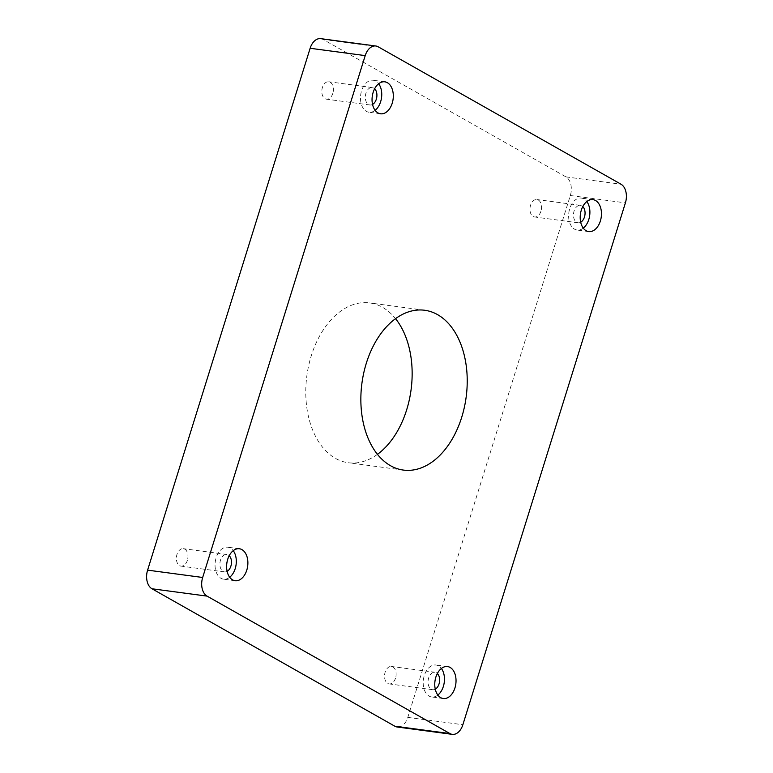 <?xml version="1.0" encoding="UTF-8"?>
<svg xmlns="http://www.w3.org/2000/svg" width="773" height="773" viewBox="0 0 773 773"><rect width="100%" height="100%" fill="white"/><g stroke="black" fill="none" stroke-linecap="round" stroke-linejoin="round"><path stroke-width="0.58" stroke-dasharray="3.87 2.9" d="M320.747 38.65A14.658 9.556 97.6 0 1 323.085 39.442L565.933 176.882A14.658 9.556 97.6 0 1 570.329 195.521L407.786 717.392A14.658 9.556 -82.4 0 1 397.177 727.007M540.955 211.213A8.793 5.74 -82.4 0 1 534.597 216.981A8.793 5.74 -82.4 0 1 530.065 207.512A8.793 5.74 -82.4 0 1 536.916 199.55A8.793 5.74 -82.4 0 1 540.955 211.213M332.805 93.407A8.793 5.74 -82.4 0 1 326.438 99.176A8.793 5.74 -82.4 0 1 321.916 89.707A8.793 5.74 -82.4 0 1 328.767 81.745A8.793 5.74 -82.4 0 1 332.805 93.407M377.456 454.34A80.614 52.574 -82.4 0 1 348.314 462.737A80.614 52.574 -82.4 0 1 306.852 375.881A80.614 52.574 -82.4 0 1 369.61 302.919A80.614 52.574 -82.4 0 1 395.544 318.66M395.525 678.143A8.793 5.74 -82.4 0 1 389.157 683.912A8.793 5.74 -82.4 0 1 384.635 674.442A8.793 5.74 -82.4 0 1 391.486 666.481A8.793 5.74 -82.4 0 1 395.525 678.143M187.375 560.338A8.793 5.74 -82.4 0 1 181.008 566.116A8.793 5.74 -82.4 0 1 176.486 556.637A8.793 5.74 -82.4 0 1 183.336 548.675A8.793 5.74 -82.4 0 1 187.375 560.338M583.277 228.132A16.127 10.513 -82.4 0 1 577.131 230.045A16.127 10.513 -82.4 0 1 568.841 212.672A16.127 10.513 -82.4 0 1 581.393 198.081A16.127 10.513 -82.4 0 1 586.823 201.54M375.127 110.326A16.127 10.513 -82.4 0 1 368.982 112.24A16.127 10.513 -82.4 0 1 360.691 94.876A16.127 10.513 -82.4 0 1 373.243 80.276A16.127 10.513 -82.4 0 1 378.664 83.735M437.847 695.062A16.127 10.513 -82.4 0 1 431.701 696.975A16.127 10.513 -82.4 0 1 423.411 679.602A16.127 10.513 -82.4 0 1 435.962 665.012A16.127 10.513 -82.4 0 1 441.383 668.471M229.687 577.257A16.127 10.513 -82.4 0 1 223.552 579.18A16.127 10.513 -82.4 0 1 215.261 561.807A16.127 10.513 -82.4 0 1 227.813 547.207A16.127 10.513 -82.4 0 1 233.233 550.666M580.707 222.238A8.793 5.74 -82.4 0 1 578.098 222.779A8.793 5.74 -82.4 0 1 573.576 213.309A8.793 5.74 -82.4 0 1 580.426 205.347A8.793 5.74 -82.4 0 1 582.794 206.555M372.547 104.432A8.793 5.74 -82.4 0 1 369.948 104.983A8.793 5.74 -82.4 0 1 365.426 95.504A8.793 5.74 -82.4 0 1 372.277 87.542A8.793 5.74 -82.4 0 1 374.644 88.75M435.267 689.168A8.793 5.74 -82.4 0 1 432.667 689.709A8.793 5.74 -82.4 0 1 428.145 680.24A8.793 5.74 -82.4 0 1 434.996 672.278A8.793 5.74 -82.4 0 1 437.363 673.486M227.117 571.363A8.793 5.74 -82.4 0 1 224.518 571.914A8.793 5.74 -82.4 0 1 219.996 562.435A8.793 5.74 -82.4 0 1 226.837 554.473A8.793 5.74 -82.4 0 1 229.214 555.681M570.329 195.521L625.405 202.864M407.786 717.392L462.863 724.726M565.933 176.882L621.009 184.225M323.085 39.442L378.161 46.786M592.959 199.627L581.393 198.081M588.697 231.591L577.131 230.045M384.809 81.822L373.243 80.276M380.548 113.786L368.982 112.24M424.686 310.263L369.61 302.919M403.39 470.081L348.314 462.737M447.528 666.558L435.962 665.012M443.267 698.521L431.701 696.975M239.379 548.753L227.813 547.207M235.118 580.716L223.552 579.18M580.426 205.347L536.916 199.55M578.098 222.779L534.597 216.981M372.277 87.542L328.767 81.745M369.948 104.983L326.438 99.176M434.996 672.278L391.486 666.481M432.667 689.709L389.157 683.912M226.837 554.473L183.336 548.675M224.518 571.914L181.008 566.116"/><path stroke-width="1.16" d="M625.405 202.864L462.863 724.726A14.658 9.556 -82.4 0 1 452.253 734.35A14.658 9.556 -82.4 0 1 449.915 733.558L207.067 596.118A14.658 9.556 -82.4 0 1 202.671 577.479L365.214 55.608A14.658 9.556 97.6 0 1 375.823 45.994A14.658 9.556 97.6 0 1 378.161 46.786L621.009 184.225A14.658 9.556 97.6 0 1 625.405 202.864M600.37 221.001A16.127 10.513 -82.4 0 1 588.697 231.591A16.127 10.513 -82.4 0 1 580.407 214.218A16.127 10.513 -82.4 0 1 592.959 199.627A16.127 10.513 -82.4 0 1 600.37 221.001M392.22 103.205A16.127 10.513 -82.4 0 1 380.548 113.786A16.127 10.513 -82.4 0 1 372.257 96.412A16.127 10.513 -82.4 0 1 384.809 81.822A16.127 10.513 -82.4 0 1 392.22 103.205M461.742 417.169A80.614 52.574 -82.4 0 1 403.39 470.081A80.614 52.574 -82.4 0 1 361.928 383.224A80.614 52.574 -82.4 0 1 424.686 310.263A80.614 52.574 -82.4 0 1 461.742 417.169M454.939 687.941A16.127 10.513 -82.4 0 1 443.267 698.521A16.127 10.513 -82.4 0 1 434.977 681.148A16.127 10.513 -82.4 0 1 447.528 666.558A16.127 10.513 -82.4 0 1 454.939 687.941M246.79 570.136A16.127 10.513 -82.4 0 1 235.118 580.716A16.127 10.513 -82.4 0 1 226.827 563.343A16.127 10.513 -82.4 0 1 239.379 548.753A16.127 10.513 -82.4 0 1 246.79 570.136M452.253 734.35L397.177 727.007A14.658 9.556 -82.4 0 1 394.839 726.214L151.991 588.775A14.658 9.556 -82.4 0 1 147.595 570.136L202.671 577.479M375.823 45.994L320.747 38.65A14.658 9.556 97.6 0 0 310.137 48.274L147.595 570.136M395.544 318.66A80.614 52.574 -82.4 0 1 406.666 409.825A80.614 52.574 -82.4 0 1 377.456 454.34M586.823 201.54A16.127 10.513 -82.4 0 1 588.804 219.464A16.127 10.513 -82.4 0 1 583.277 228.132M378.664 83.735A16.127 10.513 -82.4 0 1 380.654 101.659A16.127 10.513 -82.4 0 1 375.127 110.326M441.383 668.471A16.127 10.513 -82.4 0 1 443.373 686.395A16.127 10.513 -82.4 0 1 437.847 695.062M233.233 550.666A16.127 10.513 -82.4 0 1 235.224 568.59A16.127 10.513 -82.4 0 1 229.687 577.257M582.794 206.555A8.793 5.74 -82.4 0 1 584.465 217.01A8.793 5.74 -82.4 0 1 580.707 222.238M374.644 88.75A8.793 5.74 -82.4 0 1 376.316 99.205A8.793 5.74 -82.4 0 1 372.547 104.432M437.363 673.486A8.793 5.74 -82.4 0 1 439.035 683.941A8.793 5.74 -82.4 0 1 435.267 689.168M229.214 555.681A8.793 5.74 -82.4 0 1 230.885 566.136A8.793 5.74 -82.4 0 1 227.117 571.363M394.839 726.214L449.915 733.558M151.991 588.775L207.067 596.118M310.137 48.274L365.214 55.608"/></g></svg>
